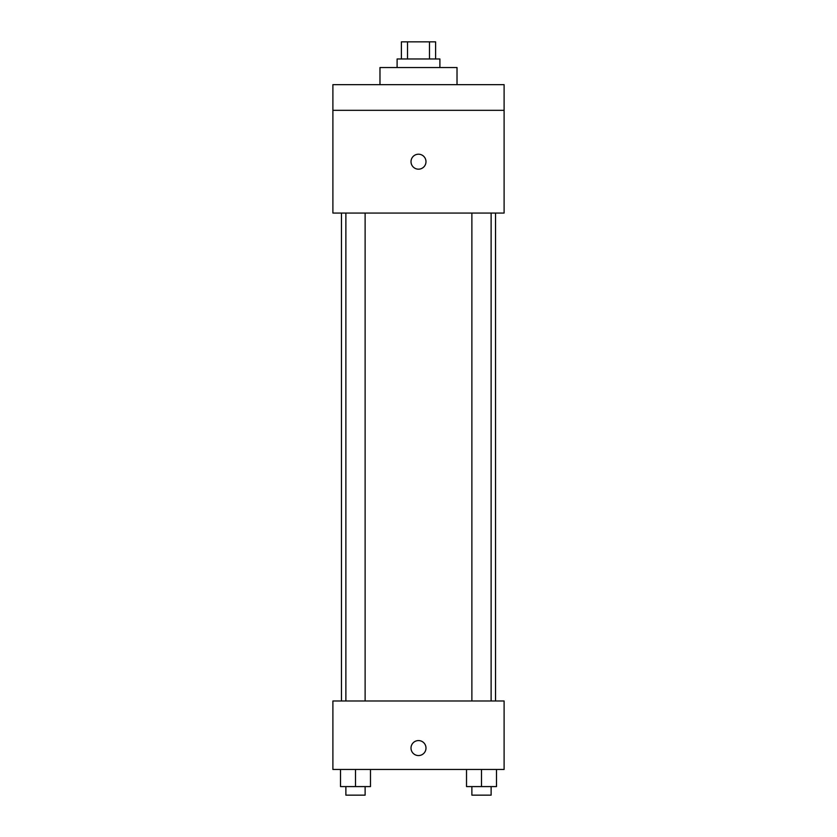 <?xml version="1.0" encoding="UTF-8"?>
<svg xmlns="http://www.w3.org/2000/svg" width="837" height="837" viewBox="0 0 837 837"><rect width="100%" height="100%" fill="white"/><g stroke="black" fill="none" stroke-linecap="round" stroke-linejoin="round"><path stroke-width="1.26" d="M407.525 58.967L407.525 41.85L401.383 41.85L401.383 58.967M407.525 41.85L435.617 41.85L435.617 58.967M429.475 58.967L429.475 41.85M397.104 67.535L397.104 58.967L439.896 58.967L439.896 67.535M457.023 84.652L457.023 67.535L379.977 67.535L379.977 84.652M332.896 84.652L504.104 84.652L504.104 110.327L332.896 110.327L332.896 84.652M504.104 110.327L504.104 213.058L332.896 213.058L332.896 110.327M418.5 169.179A7.491 7.491 0 0 1 412.013 157.952A7.491 7.491 0 0 1 424.987 157.952A7.491 7.491 0 0 1 418.5 169.179M332.896 700.987L504.104 700.987L504.104 769.465L332.896 769.465L332.896 700.987M418.5 755.56A7.491 7.491 0 0 1 412.013 744.323A7.491 7.491 0 0 1 424.987 744.323A7.491 7.491 0 0 1 418.5 755.56M466.523 769.465L466.523 786.592L496.487 786.592L496.487 769.465L496.487 786.592M481.505 786.592L481.505 769.465M491.12 786.592L491.12 795.15L471.88 795.15L471.88 786.592M340.513 769.465L340.513 786.592L370.477 786.592L370.477 769.465L370.477 786.592M355.495 786.592L355.495 769.465M365.12 786.592L365.12 795.15L345.88 795.15L345.88 786.592M495.546 700.987L495.546 213.058M341.454 700.987L341.454 213.058M471.88 213.058L471.88 700.987M491.12 213.058L491.12 700.987M365.12 700.987L365.12 213.058M345.88 700.987L345.88 213.058"/></g></svg>
